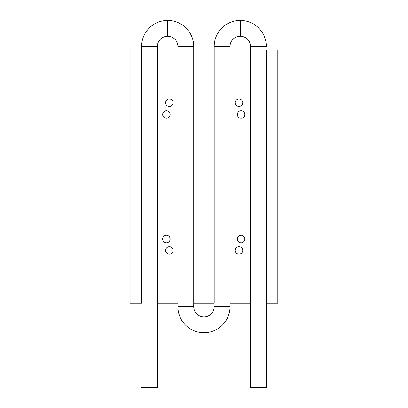 <?xml version="1.0" encoding="UTF-8"?>
<svg xmlns="http://www.w3.org/2000/svg" width="408" height="408" viewBox="0 0 408 408"><rect width="100%" height="100%" fill="white"/><g stroke="black" fill="none" stroke-linecap="round" stroke-linejoin="round"><path stroke-width="0.61" d="M277.904 164.546L277.817 162.69L277.904 164.546M277.904 172.819L277.817 169.616L277.904 172.819M277.904 172.936L277.904 172.65L277.904 172.936M277.904 180.412L277.904 177.439L277.904 180.412M277.904 185.931L277.817 185.283L277.904 185.931M277.904 192.178L277.817 188.843L277.904 192.178M277.904 196.896L277.817 198.14L277.904 196.896M277.904 199.849L277.904 198.14L277.904 199.849M277.904 208.615L277.817 206.754L277.904 208.615M277.904 214.736L277.817 214.455L277.904 214.736M277.904 225.588L277.817 223.701L277.904 225.588M277.904 234.248L277.817 231.132L277.904 234.248M277.904 241.903L277.817 238.726L277.904 241.903M277.904 247.376L277.817 246.702L277.904 247.376M277.904 255.27L277.817 251.935L277.904 255.27M277.904 259.988L277.817 261.232L277.904 259.988M277.904 262.941L277.904 261.232L277.904 262.941M277.904 265.506L277.817 266.75L277.904 265.506M277.904 268.459L277.904 266.75L277.904 268.459M277.904 276.058L277.904 273.085L277.904 276.058M277.904 283.718L277.817 280.301L277.904 283.718M277.904 294.26L277.817 290.624L277.904 294.26M277.904 298.967L277.817 294.979L277.904 298.967M277.904 288.109L277.817 284.121L277.904 288.109M277.904 279.806L277.817 276.624L277.904 279.806M277.904 272.141L277.904 269.168L277.904 272.141M277.904 264.318L277.817 263.67L277.904 264.318M277.904 259.029L277.817 255.847L277.904 259.029M277.904 251.216L277.817 250.512L277.904 251.216M277.904 245.591L277.904 242.617L277.904 245.591M277.904 238.007L277.817 237.303L277.904 238.007M277.904 230.566L277.817 226.18L277.904 230.566M277.904 219.428L277.817 219.147L277.904 219.428M277.904 213.863L277.817 209.62L277.904 213.863M277.904 203.368L277.817 200.185L277.904 203.368M277.904 192.907L277.817 194.014L277.904 192.907M277.904 195.707L277.904 194.014L277.904 195.707M277.904 188.272L277.817 186.38L277.904 188.272M277.904 184.554L277.817 181.371L277.904 184.554M277.904 176.858L277.817 175.17L277.904 176.858M277.904 175.083L277.904 175.409M277.904 168.922L277.904 165.643L277.904 168.922M277.904 161.099L277.904 157.82L277.904 161.099M214.195 46.461A26.061 26.061 0 0 1 240.256 20.4A26.061 26.061 0 0 1 266.317 46.461L250.492 46.461A10.236 10.236 0 0 0 240.256 36.225A10.236 10.236 0 0 0 230.02 46.461L214.195 46.461L214.195 49.944L214.195 46.461L230.02 46.461L230.02 49.944L230.02 46.461A10.236 10.236 0 0 1 240.256 36.225A10.236 10.236 0 0 1 250.492 46.461L250.492 49.944L250.492 46.461L266.317 46.461A26.061 26.061 0 0 0 240.256 20.4L240.256 36.225L240.256 20.4A26.061 26.061 0 0 0 214.195 46.461M177.893 306.668A26.061 26.061 0 0 0 203.959 332.729L203.959 316.904A10.236 10.236 0 0 1 193.724 306.668L177.893 306.668L193.724 306.668L193.724 303.185L193.724 306.668A10.236 10.236 0 0 0 203.959 316.904L203.959 332.729A26.061 26.061 0 0 0 230.02 306.668L214.195 306.668A10.236 10.236 0 0 1 203.959 316.904A10.236 10.236 0 0 0 214.195 306.668L230.02 306.668L230.02 303.185L230.02 306.668A26.061 26.061 0 0 1 203.959 332.729A26.061 26.061 0 0 1 177.893 306.668L177.893 303.185L177.893 306.668M141.596 46.461A26.061 26.061 0 0 1 167.657 20.4A26.061 26.061 0 0 1 193.724 46.461L177.893 46.461A10.236 10.236 0 0 0 167.657 36.225A10.236 10.236 0 0 0 157.427 46.461L141.596 46.461L141.596 49.944L141.596 46.461L157.427 46.461L157.427 49.944L157.427 46.461A10.236 10.236 0 0 1 167.657 36.225A10.236 10.236 0 0 1 177.893 46.461L177.893 49.944L177.893 46.461L193.724 46.461A26.061 26.061 0 0 0 167.657 20.4L167.657 36.225L167.657 20.4A26.061 26.061 0 0 0 141.596 46.461M250.492 303.185L250.492 387.6L266.317 387.6L266.317 303.185L266.317 387.6L250.492 387.6L250.492 49.944L230.02 49.944L230.02 303.185L230.02 49.944L250.492 49.944L250.492 303.185L230.02 303.185L250.492 303.185M266.317 49.944L266.317 303.185L266.317 49.944L277.817 49.944L266.317 49.944M214.195 303.185L214.195 49.944L193.724 49.944L193.724 46.461L193.724 303.185L193.724 49.944L214.195 49.944L214.195 303.185L193.724 303.185L214.195 303.185M157.427 387.6L157.427 303.185L157.427 387.6L141.596 387.6L157.427 387.6M141.596 303.185L141.596 49.944L141.596 303.185L130.096 303.185L130.096 49.944L130.096 303.185L141.596 303.185M169.351 246.692A3.733 3.733 0 0 0 165.612 250.425A3.733 3.733 0 0 0 169.351 254.164A3.733 3.733 0 0 0 173.084 250.425A3.733 3.733 0 0 0 169.351 246.692A3.733 3.733 0 0 1 173.084 250.425A3.733 3.733 0 0 1 169.351 254.164A3.733 3.733 0 0 1 165.612 250.425A3.733 3.733 0 0 1 169.351 246.692M166.393 235.299A3.733 3.733 0 0 0 162.659 239.032A3.733 3.733 0 0 0 166.393 242.765A3.733 3.733 0 0 0 170.131 239.032A3.733 3.733 0 0 0 166.393 235.299A3.733 3.733 0 0 1 170.131 239.032A3.733 3.733 0 0 1 166.393 242.765A3.733 3.733 0 0 1 162.659 239.032A3.733 3.733 0 0 1 166.393 235.299M238.991 246.692A3.733 3.733 0 0 0 235.253 250.425A3.733 3.733 0 0 0 238.991 254.164A3.733 3.733 0 0 0 242.724 250.425A3.733 3.733 0 0 0 238.991 246.692A3.733 3.733 0 0 1 242.724 250.425A3.733 3.733 0 0 1 238.991 254.164A3.733 3.733 0 0 1 235.253 250.425A3.733 3.733 0 0 1 238.991 246.692M241.097 235.299A3.733 3.733 0 0 0 237.364 239.032A3.733 3.733 0 0 0 241.097 242.765A3.733 3.733 0 0 0 244.836 239.032A3.733 3.733 0 0 0 241.097 235.299A3.733 3.733 0 0 1 244.836 239.032A3.733 3.733 0 0 1 241.097 242.765A3.733 3.733 0 0 1 237.364 239.032A3.733 3.733 0 0 1 241.097 235.299M241.097 110.787A3.733 3.733 0 0 0 237.364 114.521A3.733 3.733 0 0 0 241.097 118.259A3.733 3.733 0 0 0 244.836 114.521A3.733 3.733 0 0 0 241.097 110.787A3.733 3.733 0 0 1 244.836 114.521A3.733 3.733 0 0 1 241.097 118.259A3.733 3.733 0 0 1 237.364 114.521A3.733 3.733 0 0 1 241.097 110.787M238.991 98.971A3.733 3.733 0 0 0 235.253 102.704A3.733 3.733 0 0 0 238.991 106.437A3.733 3.733 0 0 0 242.724 102.704A3.733 3.733 0 0 0 238.991 98.971A3.733 3.733 0 0 1 242.724 102.704A3.733 3.733 0 0 1 238.991 106.437A3.733 3.733 0 0 1 235.253 102.704A3.733 3.733 0 0 1 238.991 98.971M166.393 110.787A3.733 3.733 0 0 0 162.659 114.521A3.733 3.733 0 0 0 166.393 118.259A3.733 3.733 0 0 0 170.131 114.521A3.733 3.733 0 0 0 166.393 110.787A3.733 3.733 0 0 1 170.131 114.521A3.733 3.733 0 0 1 166.393 118.259A3.733 3.733 0 0 1 162.659 114.521A3.733 3.733 0 0 1 166.393 110.787M169.351 98.971A3.733 3.733 0 0 0 165.612 102.704A3.733 3.733 0 0 0 169.351 106.437A3.733 3.733 0 0 0 173.084 102.704A3.733 3.733 0 0 0 169.351 98.971A3.733 3.733 0 0 1 173.084 102.704A3.733 3.733 0 0 1 169.351 106.437A3.733 3.733 0 0 1 165.612 102.704A3.733 3.733 0 0 1 169.351 98.971M157.427 303.185L157.427 49.944L157.427 303.185L177.893 303.185L177.893 49.944L157.427 49.944L177.893 49.944L177.893 303.185L157.427 303.185M266.317 303.185L277.817 303.185L277.817 49.944L277.817 303.185L266.317 303.185M141.596 49.944L130.096 49.944L141.596 49.944"/></g></svg>
